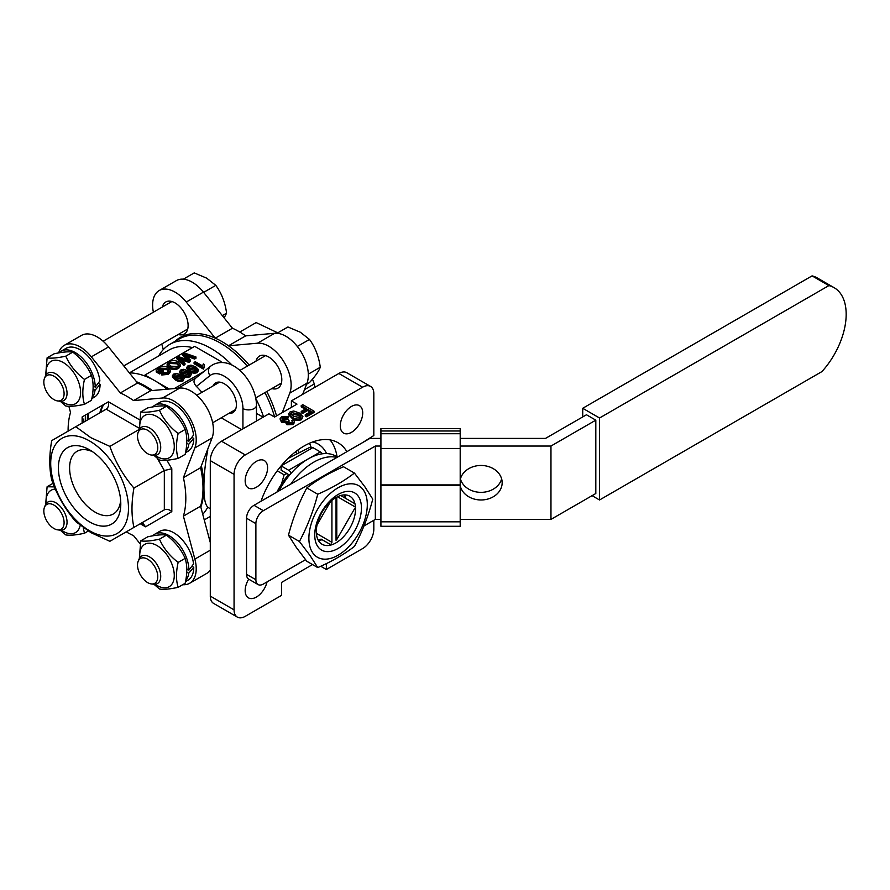 <?xml version="1.0" encoding="UTF-8"?>
<svg xmlns="http://www.w3.org/2000/svg" width="890" height="890" viewBox="0 0 890 890"><rect width="100%" height="100%" fill="white"/><g stroke="black" fill="none" stroke-linecap="round" stroke-linejoin="round"><path stroke-width="1.33" d="M267.056 581.904A15.853 9.156 -60 0 1 256.376 597.079A15.853 9.156 -60 0 1 248.455 597.869A15.853 9.156 -60 0 1 248.688 579.156M351.505 406.43A15.853 9.156 -60 0 1 359.426 405.651A15.853 9.156 -60 0 1 361.863 418.356A15.853 9.156 -60 0 1 351.505 432.318A15.853 9.156 -60 0 1 343.573 433.107A15.853 9.156 -60 0 1 341.148 420.403A15.853 9.156 -60 0 1 351.505 406.43M362.608 442.597L373.822 435.522L373.822 393.669A15.853 9.156 -60 0 0 370.54 386.416L346.766 372.688A15.853 9.156 -60 0 0 338.845 373.477L291.386 400.878L296.993 404.116L274.565 417.054L268.958 413.817L221.51 441.218L245.273 454.935L362.608 387.195A15.853 9.156 -60 0 1 370.54 386.416M312.512 564.56L281.518 582.449L281.518 595.388L245.273 616.325A15.853 9.156 -60 0 1 237.341 617.104A15.853 9.156 -60 0 1 234.059 609.85L234.059 474.359A15.853 9.156 -60 0 1 245.273 454.935M326.363 563.604L326.363 569.5L362.608 548.574A15.853 9.156 -60 0 0 373.822 529.161L373.822 520.272M260.993 501.27A68.174 39.36 -60 0 1 303.935 446.09A68.174 39.36 -60 0 1 338.022 442.719A68.174 39.36 -60 0 1 346.889 451.675M256.376 461.354A15.853 9.156 -60 0 1 264.308 460.564A15.853 9.156 -60 0 1 266.733 473.269A15.853 9.156 -60 0 1 256.376 487.242A15.853 9.156 -60 0 1 248.455 488.032A15.853 9.156 -60 0 1 246.018 475.327A15.853 9.156 -60 0 1 256.376 461.354M201.34 465.804A82.436 47.593 60 0 1 203.944 487.175A82.436 47.593 60 0 1 200.829 507.078M136.526 381.766A82.436 47.593 60 0 1 145.648 386.204A82.436 47.593 60 0 1 152.357 390.521M87.353 420.047A82.436 47.593 60 0 1 87.598 413.805M102.951 404.939A67.117 38.748 -120 0 0 99.814 412.86M274.621 417.021A82.436 47.593 -120 0 0 264.897 392.601M247.275 366.168A82.436 47.593 -120 0 0 220.386 343.051A82.436 47.593 -120 0 0 179.168 338.968L169.823 344.363A82.436 47.593 60 0 1 211.041 348.446A82.436 47.593 60 0 1 232.123 365.178M103.696 404.505A67.117 38.748 -120 0 0 100.559 412.426M196.212 377.772C193.208 380.075 193.286 382.956 196.434 386.427A77.953 45.001 -120 0 1 201.93 392.345M288.282 416.565L286.992 417.477L286.992 418.767L288.282 417.855L288.282 416.565L281.641 416.743L280.005 418.89L281.451 420.914L286.324 421.293L286.035 423.395M286.324 421.293L287.014 423.462L293.055 423.262L294.49 421.382L293.455 419.713L291.876 420.458L292.521 421.471L291.72 422.55L288.405 422.605L287.715 421.715L289.016 420.291L289.016 421.582L288.015 422.327M281.919 418.856L282.898 420.091L287.87 419.457L289.016 420.291M281.919 418.801L282.875 417.521L286.992 417.477M286.992 418.767L282.875 418.823L282.875 417.521M282.875 418.823L282.141 419.435M288.794 420.403L288.794 421.693M292.243 422.116L291.876 420.458M294.468 422.483L293.055 424.563L287.014 424.753L286.324 422.594L281.451 422.205L280.005 418.89M293.055 423.262L293.055 424.563M286.992 423.473L286.992 424.764M281.474 420.903L281.474 422.205M300.942 416.331L300.942 417.621L297.983 415.152L290.93 414.306M300.954 416.32L297.983 413.861L291.442 412.582L290.707 413.639L293.678 416.353L300.23 417.632L300.976 416.587M291.442 412.582L291.442 413.872M297.983 413.861L297.983 415.152M302.923 416.576L301.51 419.68C298.094 420.87 295.002 420.469 292.232 418.478L288.738 414.918L288.738 413.628L290.151 411.825L293.733 411.013L299.418 413.027L302.923 416.576L301.51 419.68M301.51 418.389C298.094 419.579 295.002 419.179 292.232 417.176L292.232 418.478M292.232 417.176L288.738 413.628M301.221 405.606L302.8 404.694L314.014 411.169L306.538 415.485L305.248 414.729L311.133 411.336L307.54 409.255L302.511 412.159L301.221 411.414L306.249 408.51L301.221 405.606L301.221 406.897L305.125 409.155M314.014 411.169L314.014 412.459L306.538 416.776L305.248 416.031L305.248 414.729M306.538 415.485L306.538 416.776M310.02 411.981L307.54 410.557L302.511 413.461L301.221 412.704L301.221 411.414M307.54 409.255L307.54 410.557M302.511 412.159L302.511 413.461M168.7 370.607L166.864 368.393L159.811 368.171L158.142 370.273L159.911 371.286L162.425 369.839L163.504 370.463L159.677 372.676L156.217 370.674L156.217 371.976L159.677 373.967L163.504 371.753L163.504 370.463M168.544 371.241L168.388 369.661L167.253 372.443L162.648 372.821L161.746 373.689L161.746 374.99L168.31 374.378L170.424 371.786L170.424 370.485L168.31 373.088L161.746 373.689M156.217 370.674L158.62 367.615C161.791 365.935 164.962 365.935 168.132 367.603L170.424 370.485M159.677 372.676L159.677 373.967M168.31 373.088L168.31 374.378M168.377 370.963L166.864 369.684L159.811 369.461L159.811 368.171M159.811 369.461L158.587 370.529M178.656 365.412L176.787 363.788L170.101 363.521L168.966 364.6M176.787 362.497L170.101 362.23L168.822 363.966L170.691 366.168L177.511 366.524L178.823 364.711L176.787 362.497L176.787 363.788M170.101 362.23L170.101 363.521M180.492 364.633L180.492 365.924L178.59 368.438C175.452 369.917 172.371 369.851 169.367 368.215L167.12 365.412L167.12 364.121L169.022 361.607C172.059 360.127 175.085 360.172 178.111 361.752L180.492 364.633L178.59 367.147L178.59 368.438M178.59 367.147C175.452 368.627 172.371 368.549 169.367 366.925L169.367 368.215M169.367 366.925L167.12 364.121M182.862 359.137L178.768 357.624L184.987 363.309L183.629 364.099L176.643 357.346L178.089 356.512L188.547 359.961L182.717 353.842L184.274 352.941L195.967 356.979L194.61 357.758L184.753 354.176L190.471 360.15L188.88 361.073L182.862 359.137L182.862 360.428L181.193 359.849M195.967 356.979L195.967 358.27L194.61 359.059L186.655 356.156M194.61 357.758L194.61 359.059M190.471 360.15L190.471 361.451L188.88 362.364L182.862 360.428M188.88 361.073L188.88 362.364M184.987 363.309L184.987 364.611L183.629 365.389L176.643 358.637L176.643 357.346M183.629 364.099L183.629 365.389M186.744 359.36L182.717 355.132L182.717 353.842M180.114 377.115L180.114 375.814L182.606 377.861L182.606 379.151L180.136 377.093L174.34 376.281M182.606 377.861L182.005 378.94L182.606 377.861M180.136 375.803L174.685 374.734C173.795 375.947 174.418 376.993 176.543 377.883L182.005 378.94M174.073 375.625L174.685 374.734L174.685 376.025M184.241 378.061L183.073 380.864C180.225 381.866 177.644 381.532 175.341 379.863L172.426 376.904L172.426 375.602L173.606 374.111L176.598 373.422L181.326 375.113L184.241 378.061L183.073 380.864M183.073 379.574C180.225 380.564 177.644 380.23 175.341 378.573L175.341 379.863M175.341 378.573L172.426 375.602M181.871 371.875L181.871 370.585L187.323 371.653L189.792 373.711L189.781 375.002L187.323 372.943L181.527 372.131M189.792 373.711L189.192 374.79L189.792 373.711M181.26 371.475L181.871 370.585C180.982 371.798 181.605 372.843 183.729 373.733L189.192 374.79M187.301 371.664L187.301 372.966M191.428 373.911L190.26 376.715C187.412 377.716 184.831 377.382 182.528 375.714L179.613 372.754L179.613 371.464L180.792 369.962L183.785 369.272L188.513 370.963L191.428 373.911L190.26 376.715M190.26 375.424C187.412 376.414 184.831 376.081 182.528 374.423L182.528 375.714M182.528 374.423L179.613 371.464M189.058 367.726L189.058 366.435L194.51 367.503L196.979 369.561L196.968 370.852L194.51 368.805L188.713 367.982M196.979 369.561L196.379 370.641L196.979 369.561M188.446 367.325L189.058 366.435C188.168 367.648 188.791 368.694 190.916 369.584L196.379 370.641M194.487 367.514L194.487 368.816M198.615 369.762L197.446 372.565C194.599 373.566 192.018 373.233 189.715 371.564L186.8 368.605L186.8 367.314L187.979 365.812L190.961 365.123L195.7 366.814L198.615 369.762L197.446 372.565M197.446 371.275C194.599 372.265 192.018 371.931 189.715 370.273L189.715 371.564M189.715 370.273L186.8 367.314M203.432 367.815L203.432 369.116L204.199 367.37L203.432 367.815L194.087 362.419L195.288 361.729L202.564 365.935L203.343 363.899L204.444 364.533L204.01 366.903M204.199 367.37L204.444 364.533M194.087 362.419L194.087 363.721L203.432 369.116M221.065 362.486L221.065 361.574L194.665 346.332L144.97 375.024L154.916 380.764M174.307 388.563L204.233 371.286M219.252 362.608L221.065 361.574M195.867 377.961L178.1 388.218M144.97 376.025L144.97 375.024M169.2 389.019L158.164 382.644A77.953 45.001 60 0 1 167.754 389.153M299.14 452.343A42.275 24.408 120 0 0 297.594 450.24M311.422 448.226A57.071 32.952 120 0 0 309.464 443.276M337.065 456.804A68.174 39.36 120 0 0 330.045 439.894M326.574 453.577A57.071 32.952 120 0 0 318.053 443.999A57.071 32.952 120 0 0 312.802 441.93M213.022 385.937A17.177 9.912 60 0 1 215.658 382.889A17.177 9.912 60 0 1 224.247 383.746A17.177 9.912 60 0 1 235.472 398.876A17.177 9.912 60 0 1 232.835 412.637A17.177 9.912 60 0 1 228.875 413.405M241.635 429.592L221.232 417.811M291.386 407.342L291.386 400.878M263.14 417.176L256.465 413.383M202.753 514.287A82.436 47.593 60 0 0 207.782 507.144C205.167 504.663 203.888 498.011 203.944 487.175C203.888 475.783 205.167 463.412 207.782 450.062A82.436 47.593 60 0 0 207.615 449.539M129.373 372.866A82.436 47.593 60 0 1 154.994 380.809L158.164 382.644L154.994 380.809A82.436 47.593 60 0 1 167.031 389.208M255.808 398.486A82.436 47.593 60 0 1 263.585 416.932M237.341 617.104L213.578 603.387A15.853 9.156 -60 0 1 210.296 596.122L234.059 609.85M234.059 474.359L210.296 460.631L210.296 596.122M210.296 460.631A15.853 9.156 -60 0 1 221.51 441.218M212.743 423.251L213.255 422.416M129.439 372.866L168.889 350.093A77.953 45.001 60 0 1 192.474 347.601M326.363 569.5L320.734 566.251M158.643 356A82.436 47.593 60 0 1 169.823 344.363M207.648 449.439L207.782 450.062M277.758 332.838L256.175 322.58L239.788 332.037M153.38 312.201A31.706 18.312 -120 0 1 159.188 290.541A31.706 18.312 -120 0 1 175.041 292.12A31.706 18.312 -120 0 1 186.255 302.055L215.269 338.156A83.237 48.06 -120 0 0 174.93 341.415M161.78 343.974L163.282 349.592M178.2 334.484A18.501 10.68 -120 0 0 184.286 334.028A18.501 10.68 -120 0 0 187.123 319.199A18.501 10.68 -120 0 0 175.041 302.9A18.501 10.68 -120 0 0 165.796 301.988A18.501 10.68 -120 0 0 162.347 307.028M186.255 302.055L203.443 292.131A31.706 18.312 -120 0 0 192.229 282.197A31.706 18.312 -120 0 0 176.376 280.617L159.188 290.541M203.443 292.131L232.457 328.232A83.237 48.06 60 0 1 239.065 331.625A83.237 48.06 60 0 1 245.673 335.864L274.699 333.272A31.706 18.312 60 0 1 285.913 336.275A31.706 18.312 60 0 1 306.972 383.19L302.667 394.359M282.275 412.604L289.784 393.113A31.706 18.312 60 0 0 268.713 346.199A31.706 18.312 60 0 0 257.51 343.195L228.485 345.787A83.237 48.06 60 0 0 221.877 341.549A83.237 48.06 60 0 0 215.269 338.156L232.457 328.232M245.673 335.864L228.485 345.787A83.237 48.06 60 0 1 249.178 365.067M266.789 391.511A83.237 48.06 60 0 1 276.556 415.908M256.031 361.106A18.501 10.68 60 0 1 259.468 356.078A18.501 10.68 60 0 1 268.713 356.99A18.501 10.68 60 0 1 280.806 373.288A18.501 10.68 60 0 1 277.969 388.107A18.501 10.68 60 0 1 271.884 388.574M304.502 389.609L314.303 383.946L312.49 379.14M314.949 387.261L314.303 383.946M89.59 521.907A44.133 25.476 60 0 1 58.395 467.862A44.133 25.476 60 0 1 89.59 449.851L89.59 449.851A44.133 25.476 60 0 1 120.795 503.896A44.133 25.476 60 0 1 89.59 521.907M92.538 451.708A36.201 20.904 -120 0 0 77.096 451.297A36.201 20.904 -120 0 0 71.545 480.3A36.201 20.904 -120 0 0 95.197 512.195A36.201 20.904 -120 0 0 113.297 513.997A36.201 20.904 -120 0 0 120.662 500.414M89.59 440.973A54.991 31.751 60 0 1 128.483 508.335A54.991 31.751 60 0 1 89.59 530.785A54.991 31.751 60 0 1 50.708 463.423A54.991 31.751 60 0 1 89.59 440.973M109.859 541.309L90.869 532.609L75.806 521.64C65.126 509.169 57.094 495.263 51.72 479.944C49.128 468.329 49.128 455.213 51.72 440.617L75.806 426.711L90.869 437.68L109.859 446.38C115.322 461.866 123.343 475.761 133.934 488.087C131.342 502.683 131.342 515.788 133.934 527.403L109.859 541.309M88.644 413.205A81.124 46.836 -120 0 0 88.288 419.502M210.296 542.566L200.595 506.21A83.237 48.06 -120 0 0 203.009 488.365L203.009 486.63A81.124 46.836 -120 0 0 200.806 467.194M150.977 390.643A81.124 46.836 -120 0 0 145.648 387.284L144.147 386.416A83.237 48.06 -120 0 0 137.538 383.034L120.35 392.957L91.336 356.857A31.706 18.312 -120 0 0 80.122 346.911A31.706 18.312 -120 0 0 64.269 345.342A31.706 18.312 -120 0 0 58.662 352.907M82.125 423.073L82.125 416.965L108.391 401.802C109.081 405.084 108.358 407.531 106.199 409.166L75.806 426.711M82.125 416.965L83.671 420.392L82.158 423.039M133.934 527.403L164.327 509.859L164.327 470.532L171.803 468.741L171.803 511.639L145.537 526.813L140.253 523.754L164.327 509.859C166.819 508.802 169.311 509.403 171.803 511.639M140.253 523.754L143.346 523.754L145.537 526.813M182.684 584.708A31.706 18.312 -120 0 0 189.659 583.261L206.847 573.338A31.706 18.312 -120 0 0 210.296 570.19M189.659 583.261A31.706 18.312 -120 0 0 194.865 559.109L183.407 516.133A83.237 48.06 -120 0 0 183.407 477.652L194.865 447.915A31.706 18.312 60 0 0 173.806 401.001A31.706 18.312 60 0 0 162.592 397.997L133.567 400.589A83.237 48.06 -120 0 0 126.959 396.339A83.237 48.06 -120 0 0 120.35 392.957M200.595 506.21L183.407 516.133M140.164 543.857L133.567 535.647A83.237 48.06 -120 0 1 126.247 531.842M203.009 488.365A83.237 48.06 -120 0 0 200.595 467.728L212.065 437.98A31.706 18.312 60 0 0 190.994 391.077A31.706 18.312 60 0 0 179.78 388.073L150.755 390.666L133.567 400.589M200.595 467.728L183.407 477.652M64.269 345.342L81.457 335.419A31.706 18.312 -120 0 1 97.31 336.987A31.706 18.312 -120 0 1 108.524 346.933L137.538 383.034M68.864 406.274L70.51 412.471A83.237 48.06 -120 0 0 68.107 431.161M157.263 458.283L164.327 470.532L133.934 488.087M139.307 429.369L109.859 446.38M85.485 415.018A83.237 48.06 -120 0 0 85.295 421.237M150.755 390.666A83.237 48.06 -120 0 0 144.158 386.416A83.237 48.06 -120 0 0 144.147 386.416M460.197 485.651A21.137 17.255 180 0 0 482.825 499.913A21.137 17.255 180 0 0 502.16 482.725A21.137 17.255 180 0 0 482.825 465.526A21.137 17.255 180 0 0 460.197 479.788M460.408 478.909A21.137 17.255 180 0 0 481.023 492.348A21.137 17.255 180 0 0 501.637 478.909M380.92 446.046L375.335 446.046L263.362 510.693A10.569 6.108 120 0 0 255.886 523.632L246.541 518.236A10.569 6.108 -60 0 1 254.017 505.298L369.862 438.414L380.92 438.414M258.078 584.563L248.733 579.179A10.569 6.108 -60 0 1 246.541 574.339L255.886 579.724A10.569 6.108 120 0 0 258.078 584.563A10.569 6.108 120 0 0 263.362 584.04L305.548 559.688M331.08 544.891L321.045 539.095A30.794 17.778 120 0 1 318.22 540.186M460.197 438.414L545.492 438.414L586.466 414.762L595.81 420.158L550.966 446.046L460.197 446.046M380.92 519.393L375.335 519.393L363.954 525.968M595.81 420.158L595.81 493.505L550.966 519.393L460.197 519.393M255.886 579.724L255.886 523.632M375.335 519.393L375.335 446.046M550.966 519.393L550.966 446.046M246.541 574.339L246.541 518.236M380.92 526.279L380.92 521.818L460.197 521.818L460.197 526.279L380.92 526.279M460.197 448.46L380.92 448.46L380.92 433.73L460.197 433.73L460.197 521.818M460.197 430.994L380.92 430.994L380.92 428.568L460.197 428.568L460.197 433.73M380.92 448.46L380.92 485.35L460.197 485.35M380.92 485.35L380.92 521.818M380.92 430.994L380.92 433.73M380.92 484.928L460.197 484.928M291.297 473.091A5.284 3.048 -120 0 0 288.605 470.22L308.14 458.951M276.935 492.059A50.207 28.981 -60 0 1 288.605 474.537L281.14 470.22L281.14 465.904L312.846 447.603L320.322 451.92A5.284 3.048 60 0 1 322.358 453.789M281.14 465.904L288.605 470.22M288.605 474.537L289.573 475.093M336.843 457.482A55.492 32.04 120 0 0 313.803 462.144A55.492 32.04 120 0 0 290.774 484.071M337.532 457.082L335.942 456.158A55.492 32.04 120 0 0 308.196 458.906A55.492 32.04 120 0 0 278.959 490.902M296.604 453.644A41.752 24.108 120 0 0 295.703 451.675M290.44 457.015A33.82 19.524 120 0 0 290.096 456.436M336.787 497.109L336.787 539.518L336.042 540.308L336.042 497.521M331.926 500.369L331.926 542.322L331.18 543.111M316.384 533.355L331.926 542.322M336.787 539.518L354.899 508.146M330.49 501.615L317.096 524.822M354.899 506.777L337.521 496.742M340.681 495.507L354.865 503.696M317.864 546.638A33.03 19.068 -60 0 1 326.419 504.864A33.03 19.068 -60 0 1 358.325 496.32A33.03 19.068 -60 0 1 349.77 538.094A33.03 19.068 -60 0 1 317.864 546.638M352.93 499.101A27.746 16.02 120 0 0 349.815 496.208A27.746 16.02 120 0 0 323.993 509.158A27.746 16.02 120 0 0 318.943 541.365A27.746 16.02 120 0 0 322.069 544.257A27.746 16.02 120 0 0 347.879 531.308A27.746 16.02 120 0 0 352.93 499.101M288.471 535.179L296.326 547.461L306.816 561.267L317.752 567.586L309.898 555.304L299.418 541.498L288.471 535.179C292.832 518.414 298.94 502.65 306.816 487.909C317.285 479.844 329.511 472.779 343.484 466.738L354.431 473.057L364.922 486.863L372.765 499.145C368.416 515.911 362.297 531.664 354.431 546.416C343.963 554.481 331.736 561.546 317.752 567.586M363.387 490.012A41.296 23.841 -60 0 1 352.696 542.255A41.296 23.841 -60 0 1 312.802 552.935A41.296 23.841 -60 0 1 323.493 500.703A41.296 23.841 -60 0 1 363.387 490.012M344.819 497.899A30.794 17.778 120 0 0 344.363 494.907M299.418 541.498C307.284 526.758 313.391 511.005 317.752 494.228L306.816 487.909M317.752 494.228C331.736 488.187 343.963 481.123 354.431 473.057M344.519 494.907A27.746 16.02 -60 0 1 345.209 496.342A27.746 16.02 -60 0 1 345.921 498.534M322.136 539.729A27.746 16.02 -60 0 1 319.888 540.208A27.746 16.02 -60 0 1 318.297 540.33M311.589 448.326L309.853 447.325L287.959 458.472M281.463 484.116L284.121 474.815L277.235 470.832M284.121 474.815L286.925 473.558M53.967 505.12A14.329 8.277 -120 0 0 44.5 507.178A14.329 8.277 -120 0 0 53.967 528.515A14.329 8.277 -120 0 0 57.583 529.839A14.329 8.277 -120 0 0 63.924 520.45A14.329 8.277 -120 0 0 53.967 505.12M44.5 507.178L45.357 505.075A15.853 9.156 60 0 1 47.904 502.016A15.853 9.156 60 0 1 55.836 502.794A15.853 9.156 60 0 1 66.194 516.767A15.853 9.156 60 0 1 63.757 529.472A15.853 9.156 60 0 1 59.83 530.14L57.583 529.839M203.632 292.376L215.803 285.356L206.691 278.158L194.231 272.896L183.34 279.182M53.967 376.203A14.329 8.277 -120 0 0 44.5 378.272A14.329 8.277 -120 0 0 53.967 399.61A14.329 8.277 -120 0 0 57.583 400.923A14.329 8.277 -120 0 0 63.924 391.533A14.329 8.277 -120 0 0 53.967 376.203M44.5 378.272L45.357 376.159A15.853 9.156 60 0 1 47.904 373.099A15.853 9.156 60 0 1 55.836 373.889A15.853 9.156 60 0 1 66.194 387.851A15.853 9.156 60 0 1 63.757 400.556A15.853 9.156 60 0 1 59.83 401.234L57.583 400.923M222.322 315.616L226.594 313.158C225.159 302.478 221.566 293.211 215.803 285.356M224.158 317.908L226.594 313.158M297.316 346.466L309.486 339.435L300.364 332.248L287.915 326.975L277.024 333.272M147.64 430.293A14.329 8.277 -120 0 0 138.184 432.351A14.329 8.277 -120 0 0 147.64 453.689A14.329 8.277 -120 0 0 151.256 455.013A14.329 8.277 -120 0 0 157.608 445.623A14.329 8.277 -120 0 0 147.64 430.293M138.184 432.351L139.04 430.248A15.853 9.156 60 0 1 141.588 427.189A15.853 9.156 60 0 1 149.509 427.968A15.853 9.156 60 0 1 159.866 441.941A15.853 9.156 60 0 1 157.441 454.645A15.853 9.156 60 0 1 153.514 455.313L151.256 455.013M306.56 384.28L309.486 382.589C315.338 376.125 318.932 371.008 320.267 367.236C318.831 356.567 315.238 347.3 309.486 339.435M308.318 374.145L320.267 367.236M147.64 559.209A14.329 8.277 -120 0 0 138.184 561.267A14.329 8.277 -120 0 0 147.64 582.605A14.329 8.277 -120 0 0 151.256 583.918A14.329 8.277 -120 0 0 157.608 574.54A14.329 8.277 -120 0 0 147.64 559.209M138.184 561.267L139.04 559.165A15.853 9.156 60 0 1 141.588 556.094A15.853 9.156 60 0 1 149.509 556.884A15.853 9.156 60 0 1 159.866 570.857A15.853 9.156 60 0 1 157.441 583.562A15.853 9.156 60 0 1 153.514 584.229L151.256 583.918M95.219 387.128A28.224 16.298 -120 0 0 75.261 352.574A28.224 16.298 -120 0 0 61.154 351.172L66.016 348.368A28.224 16.298 -120 0 1 80.122 349.759A28.224 16.298 -120 0 1 99.88 380.976L95.219 387.128L93.127 385.926M91.815 398.642L94.229 397.24A28.224 16.298 -120 0 0 100.081 384.324L98.223 383.256M100.081 384.324L95.019 390.254L93.083 389.13M61.154 351.172A28.224 16.298 -120 0 0 59.029 352.841M91.97 397.863A28.224 16.298 -120 0 0 95.019 390.254M188.903 570.134A28.224 16.298 -120 0 0 168.944 535.569A28.224 16.298 -120 0 0 154.838 534.167L159.688 531.363A28.224 16.298 -120 0 1 173.806 532.765A28.224 16.298 -120 0 1 193.553 563.971L188.903 570.134L186.811 568.921M185.498 581.637L187.912 580.247A28.224 16.298 -120 0 0 193.753 567.319L191.895 566.251M193.753 567.319L188.702 573.249L186.755 572.136M154.838 534.167A28.224 16.298 -120 0 0 152.713 535.836M185.643 580.859A28.224 16.298 -120 0 0 188.702 573.249M188.903 441.218A28.224 16.298 -120 0 0 168.944 406.652A28.224 16.298 -120 0 0 154.838 405.25L159.688 402.447A28.224 16.298 -120 0 1 173.806 403.849A28.224 16.298 -120 0 1 193.553 435.054L188.903 441.218L186.811 440.005M185.498 452.721L187.912 451.33A28.224 16.298 -120 0 0 193.753 438.414L191.895 437.335M193.753 438.414L188.702 444.344L186.755 443.22M154.838 405.25A28.224 16.298 -120 0 0 152.713 406.919M185.643 451.942A28.224 16.298 -120 0 0 188.702 444.344M80.2 525.378A24.442 14.107 60 0 1 63.312 531.386A24.442 14.107 60 0 1 61.443 530.184M46.124 503.662A24.442 14.107 60 0 1 55.369 489.122M45.657 504.441L47.103 486.752L54.424 486.908M88.277 531.041L84.472 533.244C76.117 535.068 69.887 535.624 65.782 534.912L60.286 530.195M83.237 527.67L84.472 533.244M53 483.348L47.103 486.752M46.124 374.746A24.442 14.107 60 0 1 63.312 362.553A24.442 14.107 60 0 1 80.59 392.49A24.442 14.107 60 0 1 63.312 402.469A24.442 14.107 60 0 1 61.443 401.279M45.657 375.524L47.103 357.836C51.03 358.57 57.26 358.014 65.782 356.167C69.72 365.089 75.939 372.832 84.472 379.418C82.269 389.008 82.269 397.318 84.472 404.327C76.117 406.151 69.887 406.708 65.782 405.996L60.286 401.279M84.472 404.327L91.47 400.289C93.673 390.732 93.673 382.433 91.47 375.369C87.543 366.457 81.313 358.714 72.791 352.128C68.853 351.405 62.623 351.962 54.101 353.797L47.103 357.836M91.47 375.369L84.472 379.418M72.791 352.128L65.782 356.167M139.808 557.752A24.442 14.107 60 0 1 156.985 545.559A24.442 14.107 60 0 1 174.273 575.485A24.442 14.107 60 0 1 156.985 585.464A24.442 14.107 60 0 1 155.116 584.274M139.329 558.519L140.776 540.842C144.714 541.565 150.933 541.009 159.466 539.173C163.393 548.084 169.623 555.827 178.145 562.413C175.953 572.014 175.953 580.313 178.145 587.322C169.801 589.147 163.571 589.703 159.466 588.991L153.97 584.274M178.145 587.322L185.153 583.284C187.345 573.739 187.345 565.428 185.153 558.375C181.215 549.453 174.996 541.71 166.463 535.124C162.536 534.401 156.306 534.957 147.785 536.792L140.776 540.842M185.153 558.375L178.145 562.413M166.463 535.124L159.466 539.173M139.808 428.835A24.442 14.107 60 0 1 156.985 416.642A24.442 14.107 60 0 1 174.273 446.58A24.442 14.107 60 0 1 156.985 456.559A24.442 14.107 60 0 1 155.116 455.357M139.329 429.614L140.776 411.925C144.714 412.649 150.933 412.092 159.466 410.257C163.393 419.168 169.623 426.922 178.145 433.497C175.953 443.098 175.953 451.397 178.145 458.417C169.801 460.23 163.571 460.786 159.466 460.086L153.97 455.368M178.145 458.417L185.153 454.367C187.345 444.822 187.345 436.512 185.153 429.458C181.215 420.547 174.996 412.793 166.463 406.218C162.536 405.484 156.306 406.04 147.785 407.887L140.776 411.925M185.153 429.458L178.145 433.497M166.463 406.218L159.466 410.257M599.537 499.98L821.915 371.597A58.128 33.564 120 0 0 834.13 287.681L817.32 277.969A58.128 33.564 120 0 0 812.069 275.878L582.727 408.288L599.537 418L599.537 499.98L592.073 495.663M834.13 287.681A58.128 33.564 120 0 0 828.879 285.59L812.069 275.878M582.727 416.921L582.727 408.288M828.879 285.59L599.537 418M242.937 428.847L242.937 408.555A26.422 15.252 -120 0 0 230.643 381.176A26.422 15.252 -120 0 0 209.94 375.636L196.434 386.427M209.94 375.636A7.932 6.452 -128.6 0 1 210.596 366.202L195.578 378.205M242.937 408.555A7.932 4.572 0 0 0 254.139 408.555A7.932 4.572 0 0 0 256.465 405.317C256.465 383.123 233.325 354.242 212.677 364.778L210.596 366.202M166.864 368.393L166.864 369.684M187.078 355.021L187.078 356.311M187.679 359.048L187.679 359.671M362.608 387.195L338.845 373.477M289.784 393.113L306.972 383.19M257.51 343.195L274.699 333.272M139.207 428.224L106.199 409.166M108.391 401.802L139.452 419.735M166.886 460.23L171.803 468.741M210.296 550.209L194.865 559.109M212.065 437.98L194.865 447.915M179.78 388.073L162.592 397.997M108.524 346.933L91.336 356.857M254.017 505.298L263.362 510.693M308.263 458.873L320.322 451.92M256.465 421.037L256.465 405.317M294.468 422.672L294.468 421.682M207.381 507.878L208.115 507.456M210.296 508.713L207.737 507.233M145.648 387.284L144.158 386.416M103.118 341.226L171.881 301.521M123.777 365.912L187.734 328.989M196.79 395.305L219.63 382.133M239.844 370.451L265.554 355.611M212.643 422.772L235.483 409.589M255.697 397.919L281.407 383.067M204.255 519.916L210.296 516.423"/></g></svg>
